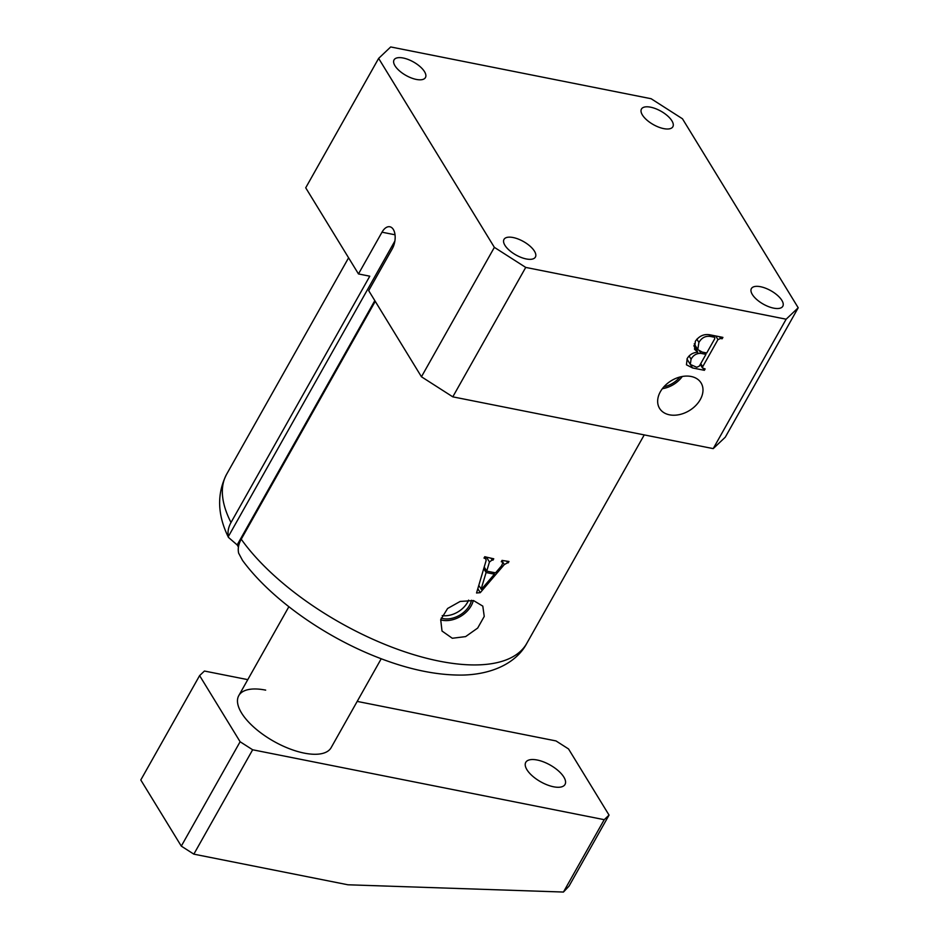 <?xml version="1.0" encoding="UTF-8"?>
<svg xmlns="http://www.w3.org/2000/svg" width="939" height="939" viewBox="0 0 939 939"><rect width="100%" height="100%" fill="white"/><g stroke="black" fill="none" stroke-linecap="round" stroke-linejoin="round"><path stroke-width="1.41" d="M669.519 414.827A24.344 17.454 148.5 0 0 695.94 405.343A24.344 17.454 148.5 0 0 700.776 382.466A24.344 17.454 148.5 0 0 691.127 376.48A24.344 17.454 148.5 0 0 665.235 385.413A24.344 17.454 148.5 0 0 659.284 407.878A24.344 17.454 148.5 0 0 669.519 414.827M662.359 388.687A23.017 16.515 148.5 0 0 682.277 376.492M663.92 386.798A20.94 15.012 148.5 0 0 679.895 377.02M441.166 618.108A20.94 15.012 148.5 0 0 443.02 618.59A20.94 15.012 148.5 0 0 471.484 600.267M442.199 615.62A20.94 15.012 148.5 0 0 468.608 600.138M473.538 600.573L482.799 606.125L484.242 616.418L477.681 628.062L465.615 636.607L452.305 638.262L442.011 631.02L440.708 619.705L447.598 608.495L460.157 601.441L473.538 600.573M440.661 619.881A23.017 16.515 148.5 0 0 442.093 620.221A23.017 16.515 148.5 0 0 473.291 600.526M421.447 376.774L494.372 247.356L378.64 58.382L390.694 46.95L651.126 98.724L682.465 118.784L798.209 307.769L725.284 437.187L713.217 448.619L786.143 319.201L525.723 267.415L452.798 396.845L421.447 376.774L368.698 290.632L392.22 248.894A14.05 7.735 -78.8 0 0 393.347 229.48A14.05 7.735 -78.8 0 0 389.849 226.768A14.05 7.735 -78.8 0 0 381.997 232.191L358.475 273.942L369.79 276.195L231.006 522.507C228.318 527.378 227.449 532.026 228.412 536.451L227.344 534.068L228.447 537.39C217.343 514.795 216.745 493.75 226.628 474.242A172.26 73.618 29.4 0 0 231.006 522.507M781.858 300.363A18.017 7.7 -150.6 0 1 782.797 306.278A18.017 7.7 -150.6 0 1 768.56 306.63A18.017 7.7 -150.6 0 1 752.339 294.494A18.017 7.7 -150.6 0 1 751.4 288.578A18.017 7.7 -150.6 0 1 765.637 288.238A18.017 7.7 -150.6 0 1 781.858 300.363M671.913 120.838A18.017 7.7 -150.6 0 1 672.852 126.753A18.017 7.7 -150.6 0 1 658.615 127.105A18.017 7.7 -150.6 0 1 642.393 114.969A18.017 7.7 -150.6 0 1 641.454 109.053A18.017 7.7 -150.6 0 1 655.68 108.701A18.017 7.7 -150.6 0 1 671.913 120.838M424.498 71.646A18.017 7.7 -150.6 0 1 425.449 77.561A18.017 7.7 -150.6 0 1 411.212 77.914A18.017 7.7 -150.6 0 1 394.99 65.777A18.017 7.7 -150.6 0 1 394.051 59.873A18.017 7.7 -150.6 0 1 408.277 59.521A18.017 7.7 -150.6 0 1 424.498 71.646M534.455 251.183A18.017 7.7 -150.6 0 1 535.394 257.086A18.017 7.7 -150.6 0 1 521.157 257.439A18.017 7.7 -150.6 0 1 504.936 245.314A18.017 7.7 -150.6 0 1 503.997 239.398A18.017 7.7 -150.6 0 1 518.222 239.046A18.017 7.7 -150.6 0 1 534.455 251.183M374.814 300.633L237.168 544.925L238.436 547.085M237.168 544.925L228.447 537.39M713.217 448.619L452.798 396.845M710.412 334.906L722.913 337.394L722.138 338.768L720.565 338.451L717.948 339.625L702.665 366.75L702.501 368.029L705.142 368.933L704.367 370.306L692.559 367.959L686.432 364.79L687.231 358.51C689.59 354.578 693.123 352.477 697.806 352.231L694.52 349.296L695.353 341.291C699.273 335.786 704.297 333.662 710.412 334.906M375.248 301.337L241.229 539.197A172.26 73.618 29.4 0 0 396.986 649.072A172.26 73.618 29.4 0 0 526.779 643.368L644.248 434.898M486.742 571.112L489.442 561.992L492.165 559.984A172.26 73.618 29.4 0 0 492.975 560.16L493.75 558.787A172.26 73.618 -150.6 0 1 484.77 556.71L483.996 558.083A172.26 73.618 29.4 0 0 484.618 558.236L485.897 559.081L486.109 560.606L476.543 592.99L480.263 592.662L504.302 564.574L507.623 562.778A172.26 73.618 29.4 0 0 508.21 562.86L508.973 561.487A172.26 73.618 -150.6 0 1 502.048 560.395L501.273 561.768A172.26 73.618 29.4 0 0 501.86 561.862L502.964 562.438L501.626 565.712L495.581 572.813A172.26 73.618 -150.6 0 1 486.742 571.112L484.231 567.027M358.475 273.942L305.715 187.8L378.64 58.382M526.779 643.368C517.647 660.986 495.276 674.12 463.373 675.059C437.445 675.505 408.97 669.648 377.948 657.5C324.342 636.701 270.667 598.753 242.532 560.419L238.635 553.141C237.673 548.716 238.541 544.068 241.229 539.197M494.372 247.356L525.723 267.415M786.143 319.201L798.209 307.769M394.873 241.041L228.412 536.451M486.461 557.132L489.442 561.992M507.213 561.229L508.21 562.86M506.626 561.135L507.623 562.778M501.907 560.642L504.302 564.574M477.834 588.694L480.263 592.662M484.254 557.637L484.618 558.236M491.895 558.388L492.975 560.16M491.074 558.212L492.165 559.984M481.097 589.199L486.109 572.52A172.26 73.618 29.4 0 0 494.466 574.128L481.425 589.352L478.796 585.443M483.749 568.67L486.109 572.52M493.433 572.438L494.466 574.128M721.07 337.031L722.138 338.768M719.509 336.725L720.565 338.451M715.706 335.962L717.948 339.625M700.74 363.604L702.665 366.75M703.288 368.534L704.367 370.306M690.764 365.036L692.559 367.959M693.827 345.728L697.806 352.231M713.722 337.089L710.189 336.397C705.295 335.822 701.539 337.852 698.909 342.477L697.759 349.601L702.219 352.09L706.727 352.982L714.638 338.944L714.779 337.7L712.654 335.352M709.156 334.707L710.189 336.397M696.855 339.132L698.909 342.477M700.975 353.369C696.585 353.228 693.287 355.165 691.081 359.191L690.294 364.438L696.761 367.266L699.344 366.093L705.952 354.355L700.975 353.369L699.684 351.268M689.085 355.928L691.081 359.191M704.896 352.618L705.952 354.355M288.872 606.723L238.788 695.599A53.007 22.653 29.4 0 0 238.365 696.445A53.007 22.653 29.4 0 0 255.596 728.711A53.007 22.653 29.4 0 0 304.882 753.242A53.007 22.653 29.4 0 0 330.645 748.442A53.007 22.653 29.4 0 0 331.138 747.644L381.222 658.755M537.19 760.015A22.524 9.625 -150.6 0 1 558.306 770.766A22.524 9.625 -150.6 0 1 565.02 784.452A22.524 9.625 -150.6 0 1 553.587 786.788A22.524 9.625 -150.6 0 1 532.472 776.025A22.524 9.625 -150.6 0 1 525.77 762.339A22.524 9.625 -150.6 0 1 537.19 760.015M265.678 690.13A53.007 22.653 29.4 0 0 238.365 696.445A53.007 22.653 29.4 0 0 255.326 728.476A53.007 22.653 29.4 0 0 304.259 753.125A53.007 22.653 29.4 0 0 330.645 748.442M609.047 815.099L569.057 886.076L563.447 892.05L604.223 819.677L609.047 815.099L568.541 748.958L556.005 740.93L357.196 701.41M247.779 679.648L204.432 671.033L199.608 675.611L140.791 779.98L181.297 846.121L240.114 741.751L199.608 675.611M240.114 741.751L252.65 749.78L193.845 854.15L347.923 884.784L563.447 892.05M604.223 819.677L252.65 749.78M193.845 854.15L181.297 846.121M395.026 234.785L381.997 232.191M226.628 474.242L348.592 257.802M502.964 562.438L501.884 560.677M485.897 559.081L484.618 556.98M702.501 368.029L700.283 364.414M714.779 337.7L713.429 335.516M697.759 349.601L694.226 343.838M690.294 364.438L686.972 359.003"/></g></svg>
